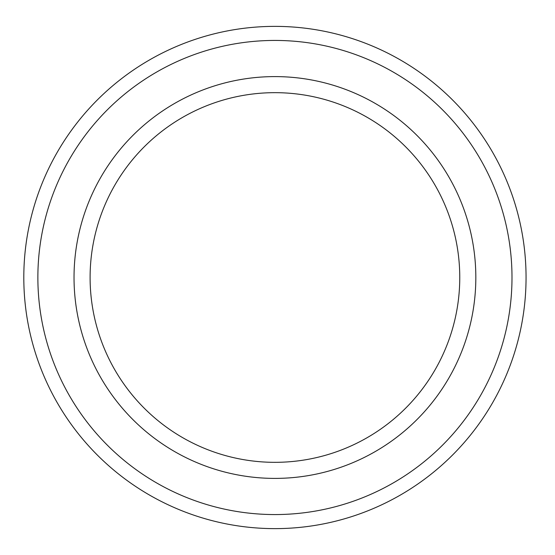 <?xml version="1.0" encoding="UTF-8"?>
<svg xmlns="http://www.w3.org/2000/svg" width="555" height="555" viewBox="0 0 555 555"><rect width="100%" height="100%" fill="white"/><g stroke="black" fill="none" stroke-linecap="round" stroke-linejoin="round"><path stroke-width="0.83" d="M526.057 277.5A251.124 251.124 0 0 0 149.371 60.016A251.124 251.124 0 0 0 149.371 494.984A251.124 251.124 0 0 0 526.057 277.5M475.829 277.5A200.903 200.903 0 0 1 174.478 451.486A200.903 200.903 0 0 1 174.478 103.514A200.903 200.903 0 0 1 475.829 277.5A200.903 200.903 0 0 1 174.478 451.486A200.903 200.903 0 0 1 174.478 103.514A200.903 200.903 0 0 1 475.829 277.5M459.762 277.5A184.829 184.829 0 0 0 182.519 117.431A184.829 184.829 0 0 0 182.519 437.569A184.829 184.829 0 0 0 459.762 277.5M511.994 277.5A237.061 237.061 0 0 0 156.399 72.199A237.061 237.061 0 0 0 156.399 482.801A237.061 237.061 0 0 0 511.994 277.5"/></g></svg>
